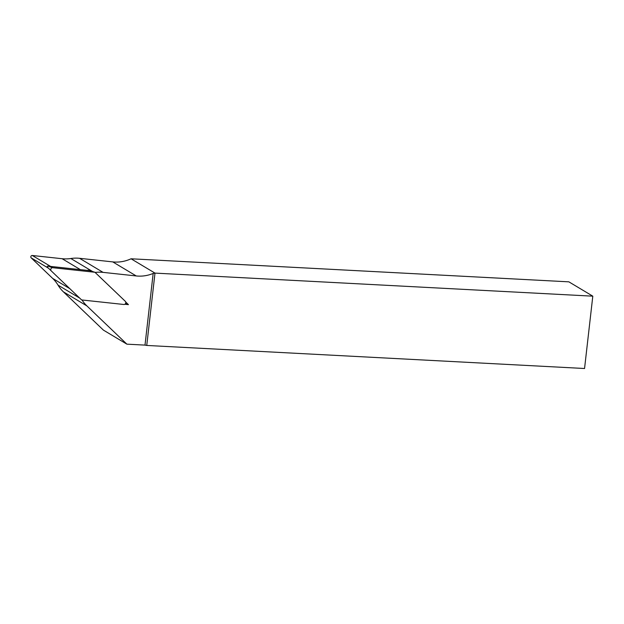 <?xml version="1.0" encoding="UTF-8"?>
<svg xmlns="http://www.w3.org/2000/svg" width="624" height="624" viewBox="0 0 624 624"><rect width="100%" height="100%" fill="white"/><g stroke="black" fill="none" stroke-linecap="round" stroke-linejoin="round"><path stroke-width="0.94" d="M51.23 270.871A1.849 1.708 -59.1 0 0 51.238 270.886L81.611 299.933L123.786 304.481A1.849 1.708 120.9 0 0 125.307 301.314L94.934 272.267L89.591 270.629L47.806 266.12A0.562 0.523 -59.1 0 0 47.338 267.08L51.23 270.871A1.849 1.708 -59.1 0 1 52.767 267.712L47.806 266.12M94.934 272.267L52.767 267.712M82.009 299.972A36.917 34.18 120.9 0 0 86.908 305.924L126.883 344.159L103.397 330.104L63.414 291.868A36.917 34.18 -59.1 0 1 58.032 285.129A36.917 34.18 120.9 0 0 52.658 278.398L31.2 257.876A1.381 1.279 -59.1 0 1 32.347 255.497L62.127 258.718A36.917 34.18 120.9 0 0 70.847 258.515A36.917 34.18 -59.1 0 1 79.568 258.305L112.749 261.893A36.917 34.18 120.9 0 0 131.056 258.788L568.862 281.837L592.8 296.166L154.994 273.109L146.749 345.446L584.555 368.503L592.8 296.166M131.056 258.788L154.994 273.109L153.169 273.445L145.002 345.111L126.883 344.159M153.169 273.445A36.917 34.18 -59.1 0 1 136.243 275.948L103.061 272.368A36.917 34.18 120.9 0 0 95.137 272.454M124.839 304.255L128.45 304.645L125.759 302.071M145.002 345.111L146.749 345.446M86.806 270.332A36.917 34.18 120.9 0 0 89.06 270.122L92.321 271.463M79.412 297.82L76.705 295.792A36.917 34.18 120.9 0 0 75.605 294.177M128.45 304.645L125.72 303.17M89.591 270.629L89.06 270.122M76.705 295.792L77.36 295.862M51.223 270.863L47.338 267.08M112.749 261.893L136.243 275.948M79.568 258.305L103.061 272.368M70.847 258.515L92.68 271.573M62.127 258.718L80.371 269.638M32.347 255.497L50.591 266.417M31.2 257.876L48.547 268.258M52.658 278.398L69.872 288.694M58.032 285.129L79.693 298.093M63.414 291.868L86.908 305.924"/></g></svg>
